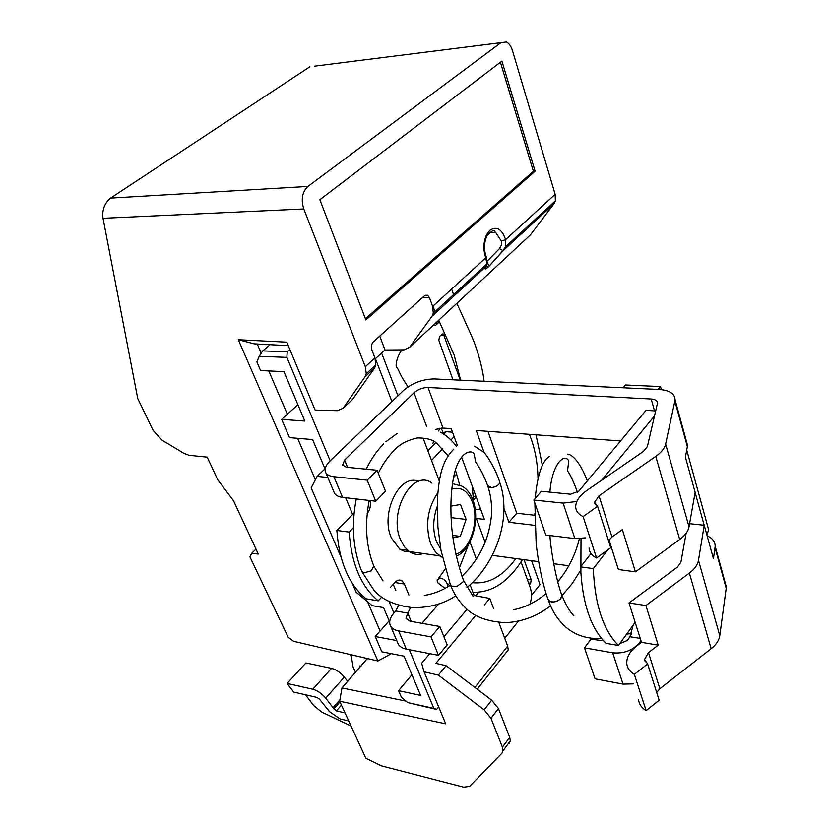 <?xml version="1.0" encoding="UTF-8"?>
<svg xmlns="http://www.w3.org/2000/svg" width="829" height="829" viewBox="0 0 829 829"><rect width="100%" height="100%" fill="white"/><g stroke="black" fill="none" stroke-linecap="round" stroke-linejoin="round"><path stroke-width="1.24" d="M438.883 320.502L438.023 323.134L435.515 325.465L433.453 325.092M452.966 379.817L438.842 340.346L439.484 336.564L441.971 334.222L443.349 333.963L460.271 380.159M472.343 582.652C486.613 584.269 499.773 577.979 511.814 563.793L515.856 558.549M534.301 515.223L534.601 513.897M538.021 478.582C537.638 462.188 534.767 447.442 529.399 434.334M472.913 592.248C491.949 592.839 508.498 581.906 522.55 559.461M542.415 465.349L536.011 434.81M288.264 345.631L254.223 343.859L238.306 339.724L286.813 342.159L315.093 410.054L337.558 410.687L343.123 408.2L365.102 376.708L366.273 373.724L365.32 366.739L374.936 357.952L371.9 350.066C370.905 346.771 371.392 344.025 373.351 341.838L424.635 295.652L427.712 295.29L429.567 297.829L432.624 306.44L433.298 313.279L432.033 316.253L409.681 347.216L404.086 349.859L384.946 350.004M381.609 353.05L397.93 395.806M440.044 428.189L438.52 431.039M433.515 441.898L432.821 443.65M442.893 432.406L441.287 428.065M314.502 66.185L506.395 41.978C509.079 43.367 511.089 46.227 512.457 50.579L555.15 194.338L555.368 200.867L553.959 203.789L530.456 234.845L409.681 347.216M531.576 560.694L540.011 584.642L531.43 595.315M505.545 653.345L508.229 649.957L507.69 646.071L474.893 687.459M470.074 584.818L474.147 595.481L489.804 598.445L493.628 608.631M498.944 622.786L507.69 646.071M524.032 559.658L531.192 579.834L530.633 583.305L529.285 584.963M379.734 336.087L384.998 349.952L375.257 358.864M473.286 596.486L474.147 595.481M238.306 339.724L377.889 661.003L293.549 641.294L288.181 637.273L249.923 556.86L251.674 553.295L258.306 554.062L233.509 500.737L217.726 479.711L207.177 457.131L189.219 455.328L184.059 453.422L162.049 440.189L153.147 430.386L137.749 398.552L103.014 218.286L303.787 208.96C300.844 199.385 302.222 191.872 307.922 186.442L501.141 42.507M309.87 66.776L110.578 198.1C104.485 203.281 101.967 210.006 103.014 218.286M365.32 366.739L303.787 208.96M535.119 171.22L501.908 61.149L319.849 199.716L365.89 319.953L535.119 171.22L533.389 171.323L500.415 62.279M495.576 232.338L489.286 232.524L495.576 232.338L501.348 241.042L505.628 239.654L505.369 246.887M432.033 316.253L486.24 266.254C484.146 269.694 484.955 269.839 488.654 266.679L502.975 250.596L505.358 246.928L502.985 250.596L499.483 248.627L487.255 261.135M438.354 675.127L484.146 709.852L490.986 718.266L502.405 747.167L503.037 750.732L501.959 753.209L469.639 786.379L463.712 787.187L381.558 765.903L365.869 758.297L339.652 701.21L445.722 723.831L424.054 671.78L438.354 675.127L446.116 665.687L435.857 663.355L475.556 615.595M305.486 694.764L313.704 705.51L321.631 712.028L351.04 726.017M367.309 658.527L341.962 687.946L339.652 701.21M489.804 598.445L484.395 604.952M467.048 609.284L443.94 636.776M429.754 653.646L421.66 663.273L424.054 671.78M446.116 665.687L491.67 700.142L498.457 708.526L509.711 737.375L510.322 740.929L509.234 743.416M486.24 266.254L486.924 263.902L485.763 257.829C483.058 249.736 483.328 242.047 486.571 234.752L489.825 230.338C496.612 225.882 501.877 228.98 505.628 239.654L555.15 194.338M287.331 414.241L268.803 370.946M261.208 353.206L257.28 344.025M380.096 631.035L367.548 601.709M315.362 479.753L297.632 438.303M390.78 653.573L390.086 654.371L389.651 653.345M377.889 661.003L390.086 654.371M341.962 687.946L406.023 701.106M438.023 707.676L439.09 707.893M486.146 256.575L485.763 257.829L432.624 306.44M374.936 357.952L375.848 364.926L374.656 367.9L352.522 399.454L343.123 408.2M365.423 318.74L533.389 171.323M501.348 241.042L501.483 244.897L499.483 248.627M349.765 654.423L351.351 656.547M361.029 666.257L359.475 665.936L359.765 667.697M345.03 712.93L336.387 710.899L333.932 708.826L325.714 698.142C321.776 693.458 317.466 690.484 312.782 689.231L287.093 683.428L293.725 692.07L317.01 697.417L319.424 699.085L329.476 711.634L339.963 718.878L348.729 720.971M251.674 553.295L255.995 549.099M355.6 672.433L353.081 667.024L351.061 654.723M347.724 681.386L344.315 677.096C340.45 672.464 336.18 669.552 331.507 668.361L305.901 662.941L287.093 683.428M473.608 499.928L476.209 497.058M476.105 496.768L473.38 496.478M330.191 460.82L286.886 357.392L287.197 351.765L289.87 349.486M438.665 706.878L436.603 709.437L433.857 708.37L409.288 649.698M393.93 613.014L389.247 601.844M352.646 514.426L345.652 497.721M375.433 358.708L391.93 401.568M287.197 351.765L262.71 350.905L270.14 344.688M262.71 350.905L259.187 356.325L286.886 357.392M325.155 469.235L312.626 439.577L289.508 437.619L281.632 419.35L304.813 421.07L283.953 371.651L260.607 370.563L256.886 361.931L259.187 356.325M327.838 477.483L317.124 476.354L324.968 468.81M340.978 557.015L311.165 487.856L317.124 476.354M389.682 622.082L383.568 607.605L372.283 605.657L356.138 592.196L352.408 583.543M433.857 708.37L407.816 702.609L401.412 697.23L398.573 690.64L420.635 695.417L404.075 656.185L381.827 651.812L375.236 636.517L396.749 640.579M436.603 709.437L407.816 702.609M411.92 674.765L398.573 690.64M375.236 636.517L389.153 620.828M281.632 419.35L297.922 404.739M442.054 433.101L446.199 431.712L452.489 432.178M453.515 477.483L456.81 473.919M431.505 460.427L442.541 448.821M450.924 439.992L454.116 436.634M403.941 549.793L402.158 550.58M450.81 506.167L460.499 504.519L466.064 519.431L460.302 536.384L452.935 537.845M452.603 535.399L460.302 536.384M451.049 517.638L466.064 519.431M423.287 553.523C418.334 555.202 413.65 554.539 409.246 551.554L404.334 546.684L400.542 539.772C387.91 511.762 412.894 468.126 432.002 483.12M411.899 551.927L420.686 553.161M410.925 551.793L405.194 551.637L399.806 549.223L391.309 537.814C380.045 513.058 399.847 473.007 418.479 481.39M381.641 597.108L378.252 600.849C361.154 586.745 351.455 563.834 349.154 532.114L353.413 527.741M408.894 595.025L404.397 584.02L402.055 580.87C399.754 579.409 397.423 579.896 395.06 582.321L390.469 587.378M410.51 607.74L407.754 613.077L395.723 610.983L393.962 612.973C390.324 617.18 389.019 621.097 390.044 624.724C391.164 627.947 394.034 630.009 398.656 630.931L430.976 636.869L439.805 626.486L409.992 621.19L406.003 618.299L407.754 613.077L411.194 621.408M469.162 568.663L468.426 569.523M438.717 603.926L421.971 623.315M449.732 582.974L447.453 585.761L447.132 583.616C445.691 580.642 443.442 578.777 440.396 578.041L437.142 579.937L437.266 581.512L437.753 582.746L444.178 587.668M423.443 439.038L439.339 481.121M370.066 500.529C371.009 505.576 370.045 509.928 367.154 513.617M463.162 579.564L463.401 580.176C457.411 563.005 453.536 545.575 451.774 527.876C450.095 507.431 450.872 489.763 454.095 474.882C460.105 448.53 473.722 449.971 474.198 454.52L475.711 462.033C476.333 463.442 481.421 468.986 487.721 485.721L491.535 487.545L488.83 487.12L487.628 485.452M378.252 600.849L366.107 598.797C348.947 584.756 339.196 561.979 336.854 530.467L354.128 512.913M336.854 530.467L349.154 532.114M393.247 584.321L395.858 590.631M398.531 605.564L395.723 610.983M724.847 581.543L726.194 588.269L719.769 635.688C719.064 640.351 716.183 644.693 711.137 648.713L659.863 688.723L648.465 652.599L658.205 645.149L641.491 642.34L629.004 602.973L677.241 567.233L680.91 562.166L686.111 533.223M656.692 692.484L659.863 688.723M648.465 652.599L644.527 659.449L647.636 663.956L659.159 700.246L646.123 710.64C641.532 707.8 639.004 704.08 638.537 699.479M568.818 565.761L553.71 563.699M538.653 561.647L492.302 555.347M439.805 626.486L447.204 644.9L438.5 655.335L406.293 649.128C401.692 648.164 398.822 646.06 397.682 642.796L390.542 625.895M475.67 518.384L476.323 518.446L485.11 542.29M461.618 457.142L484.374 519.389L476.323 518.446M475.183 509.389L480.644 509.193M457.339 445.442L451.204 428.666L442.997 428.065L428.033 387.506L651.169 399.008C655.293 399.329 657.387 400.708 657.48 403.132L647.376 446.572L643.397 451.442L586.963 490.385C579.481 495.701 575.72 501.224 575.678 506.954C575.896 511.099 578.373 514.301 583.098 516.581L596.559 558.021C591.865 555.617 589.367 552.29 589.087 548.042M435.318 429.432L442.997 428.065M426.738 426.759L413.992 392.759L344.574 460.054L342.615 465.39M499.545 481.504L499.618 483.1C498.447 485.328 496.032 486.778 492.374 487.473L491.535 487.545M342.398 464.862L346.356 467.235L377.081 470.25L367.185 480.167L333.88 476.696C329.134 476.136 326.294 474.437 325.351 471.597C324.522 468.385 326.16 464.779 330.243 460.769L403.568 390.397C412.407 382.977 422.624 379.154 434.23 378.946L659.128 389.475C669.594 390.231 674.91 393.723 675.086 399.941L665.625 444.095C664.63 448.334 661.345 452.427 655.77 456.385L598.994 495.835L611.989 536.995L622.351 529.607L635.449 571.823L679.687 539.472L655.77 456.385M487.96 431.329L516.757 513.244L508.933 522.291L503.949 508.281M534.601 515.255L516.757 513.244M707.127 535.835C712.443 538.197 715.126 541.7 715.189 546.321L713.427 558.632L704.215 525.265L698.474 560.311C697.655 564.818 694.619 569.077 689.365 573.077L645.905 605.512L658.205 645.149M647.636 663.956L634.33 674.329C629.719 671.594 627.19 667.956 626.765 663.428C626.517 657.179 629.833 651.356 636.713 645.967L641.491 642.34M646.123 710.64L634.33 674.329M534.829 525.348L508.933 522.291M484.198 452.789L476.25 430.479L620.579 440.945M438.5 655.335L430.976 636.869M413.992 392.759C418.034 389.34 422.717 387.589 428.033 387.506M377.081 470.25L385.495 491.203L375.744 501.193L342.564 497.369C337.838 496.758 334.989 495.006 334.014 492.115L325.787 472.634M596.559 558.021L610.735 547.72L597.585 506.312L583.098 516.581M597.585 506.312L594.528 502.343L598.994 495.835M686.246 440.676L687.562 445.494L685.396 457.142L695.137 492.385L689.013 526.829C688.143 531.265 685.034 535.482 679.687 539.472M704.215 525.265L689.573 523.679M645.905 605.512L629.004 602.973M640.941 640.63L639.542 642.62C632.807 650.444 623.854 653.843 612.683 652.806L623.056 684.122L595.087 678.827L584.486 647.863L612.683 652.806M654.578 415.795L601.678 480.24M635.128 622.289L618.486 645.459C603.243 630.206 594.849 604.59 593.305 568.601L607.895 549.782M610.372 546.591L610.9 545.907M633.439 683.863L623.056 684.122M375.744 501.193L367.185 480.167M635.449 571.823L618.393 569.523L608.983 539.876M608.486 540.643L611.989 536.995M576.829 501.493L563.119 503.11L533.835 500.022L541.347 491.276L570.549 494.219L578.911 491.069L645.998 410.365L655.718 410.925M633.211 624.952L629.947 636.724L627.211 640.548L619.823 643.584M618.486 645.459L605.999 643.325C590.642 628.123 582.155 602.642 580.569 566.87L591.025 553.544M707.748 526.55L708.66 529.866L706.857 534.819M584.486 647.863L590.953 639.128L603.522 640.827M585.761 537.845L574.86 538.591L545.824 535.037L533.835 500.022M593.305 568.601L580.569 566.87M561.575 594.497L561.834 596.652C560.632 599.481 557.907 601.243 553.627 601.947L550.218 601.626L547.969 599.232C542.415 583.844 537.762 559.803 536.145 543.275L534.881 503.099M550.218 601.626C553.617 602.507 556.922 601.719 560.145 599.243L562 595.554L561.523 594.352M623.107 387.785L625.522 384.998L660.495 386.583L658.112 389.433M661.345 389.64L660.495 386.583M631.346 634.247L630.268 633.75M530.021 604.175C531.814 598.217 531.886 592.694 530.239 587.616L521.047 561.855M475.701 595.771L478.665 592.258M518.457 621.118L504.757 638.268M435.608 323.092L438.023 323.134M433.733 325.434L435.515 325.465M441.028 335.113L444.292 335.185M429.567 297.829L422.241 297.798M488.654 266.679L503.348 250.472L553.959 203.789M528.591 583.005L530.633 583.305M527.254 579.253L531.192 579.834M110.578 198.1L307.922 186.442M365.102 376.708L374.656 367.9M485.628 265.093L486.457 266.783L488.955 266.016L487.245 262.337M366.656 658.371L367.071 659.314M341.434 705.096L336.387 710.899M484.146 709.852L491.67 700.142M490.986 718.266L498.457 708.526M502.405 747.167L509.711 737.375M339.973 701.904L333.932 708.826M339.683 701.272L333.641 708.194M339.88 699.883L333.217 707.52M344.315 677.096L325.714 698.142M331.507 668.361L312.782 689.231M480.25 508.115L479.659 509.151M427.868 450.8L435.463 442.893M443.805 434.199L446.199 431.712M437.184 506.581C432.842 518.892 432.603 530.581 436.489 541.648L440.748 549.109M455.795 554.197C470.364 550.311 479.711 520.332 472.343 501.98C467.68 490.623 460.81 486.374 451.722 489.234M437.857 492.716C427.381 508.343 424.987 525.379 430.686 543.824L435.722 552.466L442.406 557.523M452.437 483.608L461.95 486.177C466.945 488.923 470.634 493.638 473.007 500.322C480.478 519.876 471.587 550.021 456.251 556.249L456.385 556.186M476.354 559.057L469.919 541.897M356.263 498.944C351.175 525.265 352.988 549.368 361.682 571.233L364.035 572.818L371.226 570.839L373.827 566.02M404.397 584.02L394.884 582.518M347.589 467.359L344.574 460.054M715.075 547.71L726.194 588.269M719.769 635.688L698.474 560.311M689.365 573.077L711.137 648.713M654.527 410.852L651.169 399.008M406.293 649.128L398.656 630.931M463.401 580.176L463.266 581.678L457.017 586.352L451.515 586.103L450.354 584.6L440.997 550.456L437.919 527.182L437.411 499.017C439.069 478.727 440.945 462.178 453.815 449.08M333.88 476.696L342.564 497.369M674.899 401.215L687.407 446.8M639.853 643.594L639.542 642.62M704.173 525.265L695.116 492.467M665.625 444.095L689.013 526.829M629.947 636.724L640.247 638.434M563.119 503.11L574.86 538.591M610.248 543.834L609.47 543.741M442.375 333.942L443.349 333.963M505.348 246.928L555.368 200.867M508.229 649.957L477.214 689.21M433.298 313.279L486.924 263.902L486.229 256.793C483.721 249.622 483.97 242.607 486.965 235.747C496.799 225.353 494.395 233.799 495.504 232.296M427.712 295.29L425.132 295.279M366.273 373.724L375.848 364.926M503.037 750.732L510.322 740.929M408.034 386.863C399.319 373.869 399.827 372.428 397.785 368.791L397.215 367.796C394.728 367.972 396.563 356.439 402.003 349.879M460.634 380.179L454.085 354.812L438.738 320.181M435.588 312.968L432.883 306.212M484.063 381.278C483.058 370.812 478.219 350.864 471.297 335.31L456.862 303.31M454.023 295.963L451.629 289.062M442.313 557.109L439.287 555.762L409.246 551.554M407.661 550.311L399.806 549.223M366.19 469.183C371.071 459.142 376.884 450.727 383.62 443.929M455.784 595.782C444.106 603.678 429.94 607.647 413.277 607.698C395.008 605.584 381.868 599.709 373.869 590.072L361.817 571.533M424.282 595.429C433.277 594.051 442.023 590.621 450.52 585.139M461.929 576.217C470.996 567.668 478.198 557.585 483.535 545.979C485.763 541.43 490.084 529.886 491.535 514.695C491.991 504.405 490.758 494.923 487.846 486.271M402.055 580.87L398.107 580.248M406.003 618.299L406.251 618.9M378.283 473.245C382.801 463.981 388.127 456.333 394.272 450.302C399.454 444.334 407.184 440.209 417.474 437.94C427.256 437.94 433.909 439.981 437.432 444.054L447.992 455.649M455.401 469.97L459.691 484.903M445.246 569.036L438.717 578.124M385.848 441.774L396.998 433.515M369.174 500.436C364.532 525.265 366.128 547.244 373.962 566.362L383.019 580.88M466.934 587.606C496.975 562.497 511.762 516.612 499.763 482.333M715.189 546.321L726.297 586.849M644.527 659.449L645.263 661.77M440.303 432.106C446.251 435.256 451.618 439.971 456.396 446.251M472.115 485.856L473.711 502.478M468.665 544.166L459.297 568.052M499.742 482.053C494.789 466.53 484.571 452.074 483.556 452.116L474.468 446.137M675.086 399.941L687.562 445.494M594.528 502.343L595.191 504.436M513.856 609.678C525.14 607.46 535.897 602.082 546.114 593.564M557.762 581.844C568.279 569.108 575.471 554.736 579.347 538.746M550.57 605.802C537.275 616.102 522.425 621.719 506.022 622.652C486.737 621.76 472.706 616.279 463.919 606.206C458.043 600.186 453.504 592.994 450.323 584.611M562.031 595.636L572.083 583.74L580.549 570.383M473.079 596.269L463.432 580.331M686.754 450.157L708.66 529.866M549.192 456.603C542.083 461.121 537.41 475.069 535.182 498.457M577.481 492.343C573.844 482.291 570.528 475.121 567.554 470.82L568.735 460.914C564.673 452.945 552.155 462.996 549.896 492.146M549.907 535.534C550.694 548.518 555.554 578.476 561.927 595.523M587.336 480.934C582.3 467.483 574.342 454.706 567.502 454.147M548.425 600.372C552.321 611.595 558.29 620.641 566.331 627.522C575.906 635.511 587.626 639.159 601.471 638.465M573.865 615.812C569.502 611.253 565.554 604.507 562 595.554M626.631 634.123L631.657 633.511M580.87 573.699L581.005 538.632"/></g></svg>
